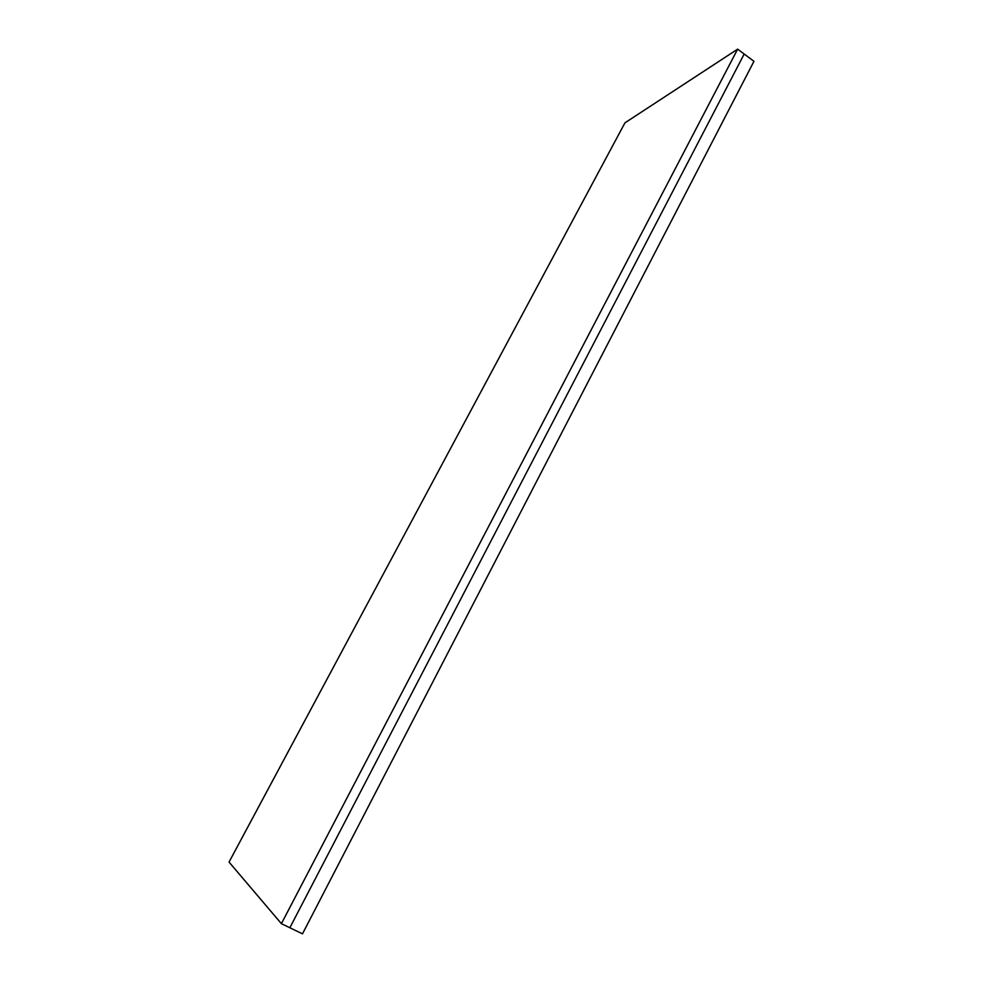 <?xml version="1.0" encoding="UTF-8"?>
<svg xmlns="http://www.w3.org/2000/svg" width="983" height="983" viewBox="0 0 983 983"><rect width="100%" height="100%" fill="white"/><g stroke="black" fill="none" stroke-linecap="round" stroke-linejoin="round"><path stroke-width="1.47" d="M281.396 923.664L302.481 933.85L753.949 61.327L744.18 54.028L289.85 927.755L744.18 54.028L737.631 49.15L624.93 122.863L229.051 862.079L281.396 923.664L737.631 49.15"/></g></svg>
